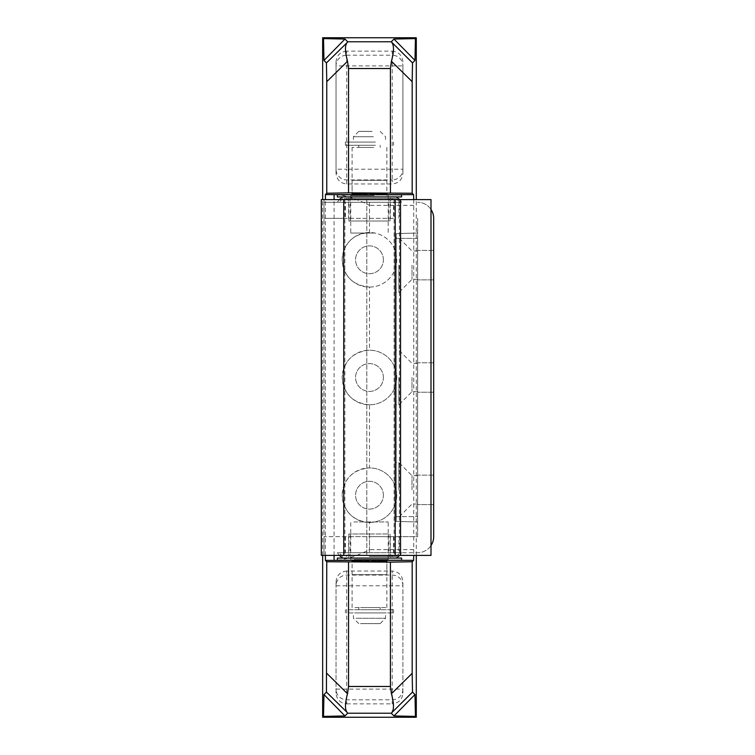 <?xml version="1.0" encoding="UTF-8"?>
<svg xmlns="http://www.w3.org/2000/svg" width="755" height="755" viewBox="0 0 755 755"><rect width="100%" height="100%" fill="white"/><g stroke="black" fill="none" stroke-linecap="round" stroke-linejoin="round"><path stroke-width="0.57" stroke-dasharray="3.77 2.83" d="M383.389 377.5A13.911 13.911 0 0 0 369.478 363.589A13.911 13.911 0 0 0 355.567 377.5A13.911 13.911 0 0 0 369.478 391.411A13.911 13.911 0 0 0 383.389 377.5A13.911 13.911 0 0 0 369.478 363.589A13.911 13.911 0 0 0 355.567 377.5A13.911 13.911 0 0 0 369.478 391.411A13.911 13.911 0 0 0 383.389 377.5M337.627 560.352C347.677 558.945 358.295 555.378 369.478 549.649L369.478 522.498A27.284 27.284 0 0 0 396.762 495.204A27.284 27.284 0 0 0 369.478 467.921A27.284 27.284 0 0 0 342.185 495.204C343.752 478.613 352.849 469.516 369.478 467.921L369.478 404.784A27.284 27.284 0 0 0 396.762 377.5A27.284 27.284 0 0 0 369.478 350.216A27.284 27.284 0 0 0 342.185 377.5C343.752 360.909 352.849 351.811 369.478 350.216L369.478 287.079C352.83 285.456 343.742 276.358 342.185 259.795C343.752 243.195 352.849 234.097 369.478 232.502L369.478 205.351C358.295 199.622 347.677 196.055 337.627 194.648M369.478 404.784C352.83 403.161 343.742 394.063 342.185 377.5A27.284 27.284 0 0 0 369.478 404.784A27.284 27.284 0 0 0 396.762 377.5A27.284 27.284 0 0 0 369.478 350.216M383.389 495.204A13.911 13.911 0 0 0 369.478 481.294A13.911 13.911 0 0 0 355.567 495.204A13.911 13.911 0 0 0 369.478 509.115A13.911 13.911 0 0 0 383.389 495.204A13.911 13.911 0 0 0 369.478 481.294A13.911 13.911 0 0 0 355.567 495.204A13.911 13.911 0 0 0 369.478 509.115A13.911 13.911 0 0 0 383.389 495.204M369.478 522.498C352.83 520.874 343.742 511.777 342.185 495.204A27.284 27.284 0 0 0 369.478 522.498A27.284 27.284 0 0 0 396.762 495.204A27.284 27.284 0 0 0 369.478 467.921M383.389 259.795A13.911 13.911 0 0 0 369.478 245.885A13.911 13.911 0 0 0 355.567 259.795A13.911 13.911 0 0 0 369.478 273.706A13.911 13.911 0 0 0 383.389 259.795A13.911 13.911 0 0 0 369.478 245.885A13.911 13.911 0 0 0 355.567 259.795A13.911 13.911 0 0 0 369.478 273.706A13.911 13.911 0 0 0 383.389 259.795M369.478 287.079A27.284 27.284 0 0 0 396.762 259.795A27.284 27.284 0 0 0 369.478 232.502A27.284 27.284 0 0 0 342.185 259.795A27.284 27.284 0 0 0 369.478 287.079A27.284 27.284 0 0 0 396.762 259.795A27.284 27.284 0 0 0 369.478 232.502M386.862 180.332L386.862 193.714L369.478 194.016L352.085 193.714L352.085 180.332L386.862 180.332L352.085 180.332M352.085 574.668L352.085 561.286L369.478 560.984L386.862 561.286L386.862 574.668L352.085 574.668L386.862 574.668M334.087 555.397L334.087 199.603M336.032 693.165L336.032 581.727L336.032 693.165C336.711 699.621 340.279 703.188 346.734 703.868L346.734 571.025L392.213 571.025L392.213 703.868C398.668 703.188 402.236 699.621 402.915 693.165L402.915 581.727C402.236 575.272 398.668 571.705 392.213 571.025M413.74 199.603L413.74 555.397M416.288 555.397L416.288 199.603M346.734 703.868L392.213 703.868M346.734 571.025C340.279 571.705 336.711 575.272 336.032 581.727M322.659 555.397L322.659 199.603M346.734 51.132C340.279 51.812 336.711 55.379 336.032 61.834L336.032 65.893A10.702 10.702 0 0 1 346.734 55.19L346.734 51.132L392.213 51.132L392.213 55.19A10.702 10.702 0 0 1 402.915 65.893L402.915 173.272L402.915 65.893L392.213 65.893L392.213 179.916A10.702 10.702 0 0 0 402.915 169.214L346.734 169.214L346.734 55.19L392.213 55.19L392.213 65.893L336.032 65.893L336.032 173.272C336.711 179.728 340.279 183.295 346.734 183.975L392.213 183.975C398.668 183.295 402.236 179.728 402.915 173.272M336.032 61.834L336.032 173.272M402.915 61.834C402.236 55.379 398.668 51.812 392.213 51.132M325.414 555.397L325.414 199.603M402.915 693.165L402.915 581.727M346.734 183.975L346.734 169.214L336.032 169.214A10.702 10.702 0 0 0 346.734 179.916L392.213 179.916L392.213 183.975M402.915 689.107A10.702 10.702 180 0 1 392.213 699.809L346.734 699.809A10.702 10.702 180 0 1 336.032 689.107L402.915 689.107M402.915 585.786A10.702 10.702 180 0 0 392.213 575.083L346.734 575.083A10.702 10.702 180 0 0 336.032 585.786L402.915 585.786M433.681 475.14L417.628 475.14L417.628 504.576L417.628 475.14L433.681 475.14L433.681 504.576L433.681 475.14M433.681 250.424L417.628 250.424L417.628 279.86L417.628 250.424L433.681 250.424L433.681 279.86L433.681 250.424M433.681 362.787L417.628 362.787L417.628 392.213L417.628 362.787L433.681 362.787L433.681 392.213L433.681 362.787M369.478 552.726L417.628 552.726L348.612 552.726L369.478 552.726L369.478 536.673L390.344 536.673L348.612 536.673L417.628 536.673L417.628 218.327L417.628 536.673L398.904 536.673L398.904 552.726M393.553 218.327L323.999 218.327L345.394 218.327L345.394 202.274L393.553 202.274L393.553 218.327L345.394 218.327M393.553 202.274L323.999 202.274L323.999 218.327L323.999 202.274L345.394 202.274M398.904 202.274L398.904 218.327M431.001 209.456A16.053 16.053 0 0 0 417.628 202.274A16.053 16.053 0 0 1 433.681 218.327L433.681 536.673A16.053 16.053 0 0 1 417.628 552.726A16.053 16.053 0 0 0 431.001 545.544M398.904 536.673L323.999 536.673L323.999 552.726L323.999 536.673L369.478 536.673M345.394 536.673L345.394 552.726M393.553 536.673L393.553 552.726M433.681 392.213L417.628 392.213L433.681 392.213M433.681 279.86L417.628 279.86L433.681 279.86M433.681 504.576L417.628 504.576L433.681 504.576M399.433 199.603L323.999 199.603L431.001 199.603L431.001 555.397L431.001 199.603L431.001 555.397L321.319 555.397L321.319 199.603L431.001 199.603L399.433 199.603L399.433 555.397M394.082 199.603L394.082 555.397M344.865 199.603L344.865 555.397M323.999 199.603L323.999 555.397L323.999 199.603M396.224 377.5L396.224 404.784L396.224 377.5M398.904 377.5L398.904 404.784L398.904 377.5M412.013 377.5L412.013 391.675L412.013 377.5M417.628 377.5L417.628 391.675L417.628 377.5M396.224 489.863L396.224 462.57L396.224 489.863M398.904 489.863L398.904 462.57L398.904 489.863M412.013 489.863L412.013 475.678L412.013 489.863M417.628 489.863L417.628 475.678L417.628 489.863M396.224 265.137L396.224 292.43L396.224 265.137M398.904 265.137L398.904 292.43L398.904 265.137M412.013 265.137L412.013 279.322L412.013 265.137M417.628 265.137L417.628 279.322L417.628 265.137M417.628 238.391L417.628 521.96L417.628 238.391L396.224 238.391L396.224 233.597L417.628 233.04L396.224 233.597L396.224 521.403L417.628 521.96L396.224 521.403L396.224 238.391L417.628 238.391M360.579 623.621L380.171 623.621L360.579 623.621M356.124 618.269L385.522 618.269L356.124 618.269M356.124 612.918L385.522 612.918L356.124 612.918M349.452 612.918L393.553 612.918L349.452 612.918M349.452 609.71L393.553 609.71L349.452 609.71M360.579 609.71L380.171 609.71L360.579 609.71M360.579 607.567L380.171 607.567L360.579 607.567M355.01 607.567L386.862 607.567L355.01 607.567M355.01 559.417L386.862 559.417L355.01 559.417M353.897 559.417L388.202 559.417L353.897 559.417M353.897 521.96L388.202 521.96L353.897 521.96M351.905 558.077L388.202 558.077L351.905 558.077M351.905 560.219L388.202 560.219L351.905 560.219M337.372 560.219L401.575 560.219M337.372 558.077L401.575 558.077M369.648 534.002L348.876 534.002L369.648 534.002M369.27 556.473L393.817 556.473L369.27 556.473M369.252 556.473L396.224 556.473L369.252 556.473M369.223 552.726L399.971 552.726L369.223 552.726M369.742 552.726L337.372 552.726L369.742 552.726M369.695 558.077L342.723 558.077L369.695 558.077M369.676 558.077L345.129 558.077L369.676 558.077M369.318 534.002L388.466 534.002L369.318 534.002M389.146 220.998L348.876 220.998L389.146 220.998M346.224 198.527L393.817 198.527L346.224 198.527M343.931 198.527L396.224 198.527L343.931 198.527M340.354 202.274L399.971 202.274L340.354 202.274M400.131 202.274L337.372 202.274L400.131 202.274M395.025 196.923L342.723 196.923L395.025 196.923M392.723 196.923L345.129 196.923L392.723 196.923M351.339 220.998L388.466 220.998L351.339 220.998M380.633 196.923L350.745 196.923L380.633 196.923M380.633 194.781L350.745 194.781L380.633 194.781M401.575 194.781L337.372 194.781M401.575 196.923L337.372 196.923M372.111 131.379L358.776 131.379L372.111 131.379M373.432 136.731L353.425 136.731L373.432 136.731M373.432 142.082L353.425 142.082L373.432 142.082M375.414 142.082L345.394 142.082L375.414 142.082M375.414 145.29L345.394 145.29L375.414 145.29M372.111 145.29L358.776 145.29L372.111 145.29M372.111 147.433L358.776 147.433L372.111 147.433M373.763 147.433L352.085 147.433L373.763 147.433M373.763 195.583L352.085 195.583L373.763 195.583M374.093 195.583L350.745 195.583L374.093 195.583M374.093 233.04L350.745 233.04L374.093 233.04M386.862 560.352L352.085 560.352M386.862 194.648L352.085 194.648M413.768 205.351L369.478 205.351M413.768 549.649L369.478 549.649M369.478 202.274L369.478 218.327M366.798 199.603L366.798 555.397L366.798 199.603M396.224 516.609L417.628 516.609L396.224 516.609M369.648 552.726L348.876 552.726L369.648 552.726M369.629 552.726L350.48 552.726L369.629 552.726M389.146 202.274L348.876 202.274L389.146 202.274M387.617 202.274L350.48 202.274L387.617 202.274M390.344 536.673L390.344 552.726M390.344 202.274L390.344 218.327M348.612 202.274L348.612 218.327M348.612 536.673L348.612 552.726M417.628 391.675L412.013 391.675L398.904 404.784L396.224 404.784M417.628 504.038L412.013 504.038L398.904 517.147L396.224 517.147M417.628 279.322L412.013 279.322L398.904 292.43L396.224 292.43M417.628 250.962L412.013 250.962L398.904 237.853L396.224 237.853M417.628 475.678L412.013 475.678L398.904 462.57L396.224 462.57M417.628 363.325L412.013 363.325L398.904 350.216L396.224 350.216M380.171 623.621L385.522 618.269L385.522 612.918M393.553 612.918L393.553 609.71M380.171 609.71L380.171 607.567M386.862 607.567L386.862 561.286M386.862 560.219L386.862 559.417M388.202 559.417L388.202 521.96M350.745 559.417L350.745 521.96M352.085 607.567L352.085 561.286M352.085 560.219L352.085 559.417M358.776 609.71L358.776 607.567M345.394 612.918L345.394 609.71M358.776 623.621L353.425 618.269L353.425 612.918M388.202 560.219L388.202 558.077M350.745 560.219L350.745 558.077M348.876 534.002L348.876 552.726C348.65 555 347.404 556.246 345.129 556.473M390.071 534.002L390.071 552.726C390.297 555 391.543 556.246 393.817 556.473M396.224 556.473L399.971 552.726M337.372 552.726L339.221 555.397M350.48 534.002L350.009 554.925C350.037 554.774 349.508 557.426 345.129 558.077M388.466 534.002L388.938 554.925C388.91 554.774 389.438 557.426 393.817 558.077M401.575 552.726L399.725 555.397M342.723 556.473L338.976 552.726M390.071 220.998L390.071 202.274C390.297 199.999 391.543 198.754 393.817 198.527M348.876 220.998L348.876 202.274C348.65 199.999 347.404 198.754 345.129 198.527M342.723 198.527L338.976 202.274M401.575 202.274L399.725 199.603M388.466 220.998L388.91 200.15C389.051 200.226 388.948 197.886 393.817 196.923M350.48 220.998L350.009 200.075C349.952 200.141 349.641 197.668 345.129 196.923M337.372 202.274L339.221 199.603M396.224 198.527L399.971 202.274M350.745 194.781L350.745 196.923M388.202 194.781L388.202 196.923M380.171 131.379L385.522 136.731L385.522 142.082M393.553 142.082L393.553 145.29M380.171 145.29L380.171 147.433M386.862 147.433L386.862 193.714M386.862 194.781L386.862 195.583M388.202 195.583L388.202 233.04M350.745 195.583L350.745 233.04M352.085 147.433L352.085 193.714M352.085 194.781L352.085 195.583M358.776 145.29L358.776 147.433M345.394 142.082L345.394 145.29M358.776 131.379L353.425 136.731L353.425 142.082"/><path stroke-width="1.13" d="M390.411 686.474L391.43 693.732L412.183 673.337L412.504 692.08L391.25 713.23L347.696 713.23L346.989 712.267C344.818 709.285 344.997 703.103 347.526 693.732L348.546 686.474L390.411 686.474L390.411 562.126L326.764 561.758L325.414 560.399L352.085 560.352M334.087 560.399L334.087 555.397M334.087 199.603L334.087 194.601L325.414 194.601L326.764 193.242L348.546 192.874L412.183 193.242L413.589 194.648L413.74 199.603M352.085 194.648L334.087 194.601M390.411 562.126L412.183 561.758L413.589 560.352L386.862 560.352M386.862 560.219L386.862 561.286L369.478 561.588L352.085 561.286L352.085 560.219M386.862 194.781L386.862 193.714L369.478 193.412L352.085 193.714L352.085 194.781M347.696 41.77L391.25 41.77L412.504 62.92L412.183 81.663L391.43 61.268L390.411 68.526L348.546 68.526L347.526 61.268C344.997 51.868 344.818 45.687 346.989 42.733L347.696 41.77L344.969 39.052L323.961 60.428L323.517 38.609L322.659 37.75L416.288 37.75L415.429 38.609L414.986 60.428L393.978 39.052L415.429 38.609M391.25 41.77L393.978 39.052M323.517 38.609L344.969 39.052M390.411 68.526L390.411 192.874M348.546 68.526L348.546 192.874M412.504 62.92L414.986 60.428M412.183 81.663L412.183 193.242M413.74 555.397L413.589 560.352M412.183 673.337L412.183 561.758M412.504 692.08L414.986 694.572L415.429 716.391L416.288 717.25L416.288 555.397M416.288 199.603L416.288 37.75M416.288 717.25L322.659 717.25L322.659 555.397M322.659 199.603L322.659 37.75M348.546 686.474L348.546 562.126M391.25 713.23L393.978 715.948L414.986 694.572M347.696 713.23L344.969 715.948L323.517 716.391L323.961 694.572L344.969 715.948M322.659 717.25L323.517 716.391M415.429 716.391L393.978 715.948M346.989 712.267L326.443 692.08L323.961 694.572M326.443 692.08L326.764 561.758M325.414 560.399L325.414 555.397M325.414 199.603L325.414 194.601M347.526 61.268L326.764 81.663L326.764 193.242M326.764 81.663L326.443 62.92L323.961 60.428M391.968 712.267C394.129 709.313 393.95 703.131 391.43 693.732M391.43 61.268C393.95 51.897 394.129 45.715 391.968 42.733M431.001 209.456A16.053 16.053 0 0 1 433.681 218.327L433.681 536.673A16.053 16.053 0 0 1 431.001 545.544M343.752 199.603L431.001 199.603L431.001 555.397L321.319 555.397L321.319 199.603L343.752 199.603L343.752 555.397M395.195 199.603L395.195 555.397M400.546 199.603L400.546 555.397M399.584 560.219L337.372 560.219L337.372 558.077L401.575 558.077L401.575 560.219L399.584 560.219M350.348 194.781L401.575 194.781L401.575 196.923L337.372 196.923L337.372 194.781L350.348 194.781M413.589 194.648L386.862 194.648M326.764 673.337L347.526 693.732M326.443 62.92L346.989 42.733M339.221 555.397L342.723 558.077M399.725 555.397L396.224 558.077M399.725 199.603L396.224 196.923M339.221 199.603L342.723 196.923"/></g></svg>
